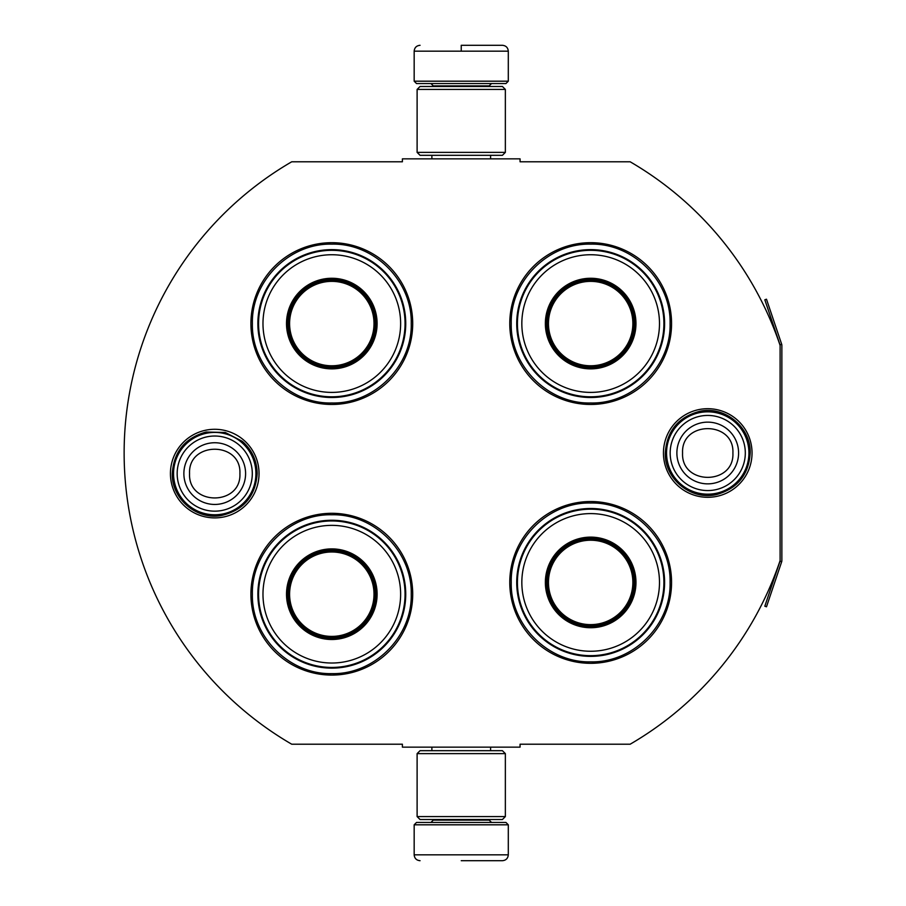 <?xml version="1.0" encoding="UTF-8"?>
<svg xmlns="http://www.w3.org/2000/svg" width="906" height="906" viewBox="0 0 906 906"><rect width="100%" height="100%" fill="white"/><g stroke="black" fill="none" stroke-linecap="round" stroke-linejoin="round"><path stroke-width="1.36" d="M781.685 561.731A3.533 3.533 0 0 0 781.867 560.599L781.867 345.401A3.533 3.533 0 0 0 781.685 344.269L766.487 299.218L764.823 299.784L780.009 344.835A1.767 1.767 0 0 1 780.1 345.401L780.1 345.401A336.805 336.805 0 0 0 630.157 161.789L520.067 161.789L520.067 158.844L402.4 158.844L402.4 161.789L291.721 161.789A336.805 336.805 0 0 0 291.721 744.211L402.4 744.211L402.4 747.156L520.067 747.156L520.067 744.211L630.157 744.211A336.805 336.805 0 0 0 780.1 560.599L780.1 560.599A1.767 1.767 0 0 1 780.009 561.165L764.823 606.216L766.487 606.782L781.685 561.731L780.009 561.165M780.1 345.401L780.1 560.599M707.745 497.303A44.303 44.303 0 0 1 663.441 453A44.303 44.303 0 0 1 707.745 408.697A44.303 44.303 0 0 1 752.037 453A44.303 44.303 0 0 1 707.745 497.303M214.733 517.892A44.303 44.303 0 0 1 170.43 473.589A44.303 44.303 0 0 1 214.733 429.285A44.303 44.303 0 0 1 259.037 473.589A44.303 44.303 0 0 1 214.733 517.892M412.706 323.567A80.894 80.894 0 0 0 331.811 242.683A80.894 80.894 0 0 0 250.917 323.567A80.894 80.894 0 0 0 331.811 404.461A80.894 80.894 0 0 0 412.706 323.567M412.706 594.2A80.894 80.894 0 0 0 331.811 513.306A80.894 80.894 0 0 0 250.917 594.2A80.894 80.894 0 0 0 331.811 675.083A80.894 80.894 0 0 0 412.706 594.2M671.561 582.433A80.894 80.894 0 0 0 590.667 501.539A80.894 80.894 0 0 0 509.772 582.433A80.894 80.894 0 0 0 590.667 663.317A80.894 80.894 0 0 0 671.561 582.433M671.561 323.567A80.894 80.894 0 0 0 590.667 242.683A80.894 80.894 0 0 0 509.772 323.567A80.894 80.894 0 0 0 590.667 404.461A80.894 80.894 0 0 0 671.561 323.567M331.811 514.778C374.246 513.679 412.321 551.754 411.233 594.2C412.321 636.635 374.246 674.71 331.811 673.622C289.365 674.71 251.302 636.635 252.389 594.2C251.302 551.754 289.365 513.679 331.811 514.778M331.811 244.144C374.246 243.057 412.321 281.132 411.233 323.567C412.321 366.013 374.246 404.076 331.811 402.989C289.365 404.076 251.302 366.013 252.389 323.567C251.302 281.132 289.365 243.057 331.811 244.144M590.667 402.989C548.221 404.076 510.157 366.013 511.244 323.567C510.157 281.132 548.221 243.057 590.667 244.144C633.101 243.057 671.176 281.132 670.089 323.567C671.176 366.013 633.101 404.076 590.667 402.989M590.667 661.856C548.221 662.943 510.157 624.868 511.244 582.433C510.157 539.987 548.221 501.924 590.667 503.011C633.101 501.924 671.176 539.987 670.089 582.433C671.176 624.868 633.101 662.943 590.667 661.856M414.167 824.811L508.3 824.811L505.944 822.455L416.522 822.455L414.167 824.811L414.167 854.822C414.518 858.39 416.477 860.349 420.056 860.7M461.233 860.7L502.422 860.7L461.233 860.7M508.3 81.189L505.944 83.545L416.522 83.545L414.167 81.189L508.3 81.189L508.3 51.178C507.949 47.61 505.99 45.651 502.422 45.3M461.233 45.3L502.422 45.3L461.233 45.3M461.233 45.515L461.233 50.736M505.355 753.622L417.111 753.622L420.056 750.689L502.422 750.689L505.355 753.622L505.355 816.578L417.111 816.578L420.056 819.522L502.422 819.522L505.355 816.578M505.355 89.422L417.111 89.422L420.056 86.478L502.422 86.478L505.355 89.422L505.355 152.378L417.111 152.378L420.056 155.311L502.422 155.311L505.355 152.378M255.911 473.589A41.178 41.178 0 0 1 214.733 514.778A41.178 41.178 0 0 1 173.556 473.589A41.178 41.178 0 0 1 214.733 432.411A41.178 41.178 0 0 1 255.911 473.589M252.298 473.589A37.565 37.565 0 0 1 214.733 511.165A37.565 37.565 0 0 1 177.168 473.589A37.565 37.565 0 0 1 214.733 436.024A37.565 37.565 0 0 1 252.298 473.589M748.922 453A41.178 41.178 0 0 1 707.745 494.178A41.178 41.178 0 0 1 666.556 453A41.178 41.178 0 0 1 707.745 411.822A41.178 41.178 0 0 1 748.922 453M745.31 453A37.565 37.565 0 0 1 707.745 490.565A37.565 37.565 0 0 1 670.168 453A37.565 37.565 0 0 1 707.745 415.435A37.565 37.565 0 0 1 745.31 453M353.499 286.002A43.386 43.386 0 0 1 369.388 345.265A43.386 43.386 0 0 1 310.112 361.143A43.386 43.386 0 0 1 294.235 301.879A43.386 43.386 0 0 1 353.499 286.002A43.386 43.386 0 0 0 294.235 301.879A43.386 43.386 0 0 0 310.112 361.143M352.91 287.021A42.208 42.208 0 0 1 368.357 344.676A42.208 42.208 0 0 1 310.701 360.124A42.208 42.208 0 0 1 295.254 302.468A42.208 42.208 0 0 1 352.91 287.021M395.243 360.192A73.25 73.25 0 0 1 295.186 386.998A73.25 73.25 0 0 1 268.38 286.953A73.25 73.25 0 0 1 368.425 260.135A73.25 73.25 0 0 1 395.243 360.192M391.415 357.983A68.833 68.833 0 0 1 297.395 383.181A68.833 68.833 0 0 1 272.196 289.161A68.833 68.833 0 0 1 366.228 263.963A68.833 68.833 0 0 1 391.415 357.983M371.041 346.217A45.3 45.3 0 0 0 354.461 284.337A45.3 45.3 0 0 0 292.581 300.917A45.3 45.3 0 0 0 309.161 362.808A45.3 45.3 0 0 0 371.041 346.217M370.022 345.628A44.122 44.122 0 0 0 353.872 285.356A44.122 44.122 0 0 0 293.601 301.505A44.122 44.122 0 0 0 309.75 361.788A44.122 44.122 0 0 0 370.022 345.628M353.499 556.624A43.386 43.386 0 0 1 369.388 615.887A43.386 43.386 0 0 1 310.112 631.765A43.386 43.386 0 0 1 294.235 572.501A43.386 43.386 0 0 1 353.499 556.624A43.386 43.386 0 0 0 294.235 572.501A43.386 43.386 0 0 0 310.112 631.765M352.91 557.643A42.208 42.208 0 0 1 368.357 615.299A42.208 42.208 0 0 1 310.701 630.746A42.208 42.208 0 0 1 295.254 573.09A42.208 42.208 0 0 1 352.91 557.643M395.243 630.814A73.25 73.25 0 0 1 295.186 657.631A73.25 73.25 0 0 1 268.38 557.575A73.25 73.25 0 0 1 368.425 530.757A73.25 73.25 0 0 1 395.243 630.814M391.415 628.605A68.833 68.833 0 0 1 297.395 653.804A68.833 68.833 0 0 1 272.196 559.783A68.833 68.833 0 0 1 366.228 534.585A68.833 68.833 0 0 1 391.415 628.605M371.041 616.85A45.3 45.3 0 0 0 354.461 554.959A45.3 45.3 0 0 0 292.581 571.55A45.3 45.3 0 0 0 309.161 633.43A45.3 45.3 0 0 0 371.041 616.85M370.022 616.261A44.122 44.122 0 0 0 353.872 555.978A44.122 44.122 0 0 0 293.601 572.128A44.122 44.122 0 0 0 309.75 632.411A44.122 44.122 0 0 0 370.022 616.261M612.354 286.002A43.386 43.386 0 0 1 628.243 345.265A43.386 43.386 0 0 1 568.968 361.143A43.386 43.386 0 0 1 553.09 301.879A43.386 43.386 0 0 1 612.354 286.002A43.386 43.386 0 0 0 553.09 301.879A43.386 43.386 0 0 0 568.968 361.143M611.765 287.021A42.208 42.208 0 0 1 627.212 344.676A42.208 42.208 0 0 1 569.568 360.124A42.208 42.208 0 0 1 554.121 302.468A42.208 42.208 0 0 1 611.765 287.021M654.098 360.192A73.25 73.25 0 0 1 554.042 386.998A73.25 73.25 0 0 1 527.235 286.953A73.25 73.25 0 0 1 627.292 260.135A73.25 73.25 0 0 1 654.098 360.192M650.27 357.983A68.833 68.833 0 0 1 556.25 383.181A68.833 68.833 0 0 1 531.052 289.161A68.833 68.833 0 0 1 625.083 263.963A68.833 68.833 0 0 1 650.27 357.983M629.897 346.217A45.3 45.3 0 0 0 613.317 284.337A45.3 45.3 0 0 0 551.437 300.917A45.3 45.3 0 0 0 568.017 362.808A45.3 45.3 0 0 0 629.897 346.217M628.877 345.628A44.122 44.122 0 0 0 612.728 285.356A44.122 44.122 0 0 0 552.456 301.505A44.122 44.122 0 0 0 568.606 361.788A44.122 44.122 0 0 0 628.877 345.628M612.354 544.857A43.386 43.386 0 0 1 628.243 604.121A43.386 43.386 0 0 1 568.968 619.998A43.386 43.386 0 0 1 553.09 560.735A43.386 43.386 0 0 1 612.354 544.857A43.386 43.386 0 0 0 553.09 560.735A43.386 43.386 0 0 0 568.968 619.998M611.765 545.876A42.208 42.208 0 0 1 627.212 603.532A42.208 42.208 0 0 1 569.568 618.979A42.208 42.208 0 0 1 554.121 561.324A42.208 42.208 0 0 1 611.765 545.876M654.098 619.047A73.25 73.25 0 0 1 554.042 645.865A73.25 73.25 0 0 1 527.235 545.808A73.25 73.25 0 0 1 627.292 519.002A73.25 73.25 0 0 1 654.098 619.047M650.27 616.839A68.833 68.833 0 0 1 556.25 642.037A68.833 68.833 0 0 1 531.052 548.017A68.833 68.833 0 0 1 625.083 522.819A68.833 68.833 0 0 1 650.27 616.839M629.897 605.083A45.3 45.3 0 0 0 613.317 543.192A45.3 45.3 0 0 0 551.437 559.783A45.3 45.3 0 0 0 568.017 621.663A45.3 45.3 0 0 0 629.897 605.083M628.877 604.495A44.122 44.122 0 0 0 612.728 544.212A44.122 44.122 0 0 0 552.456 560.372A44.122 44.122 0 0 0 568.606 620.644A44.122 44.122 0 0 0 628.877 604.495M433.295 819.522L433.295 820.111L489.183 820.111L491.539 822.455M508.3 824.811L508.3 854.822L414.167 854.822M489.183 86.478L489.183 85.889L433.295 85.889L430.939 83.545M414.167 81.189L414.167 51.178L508.3 51.178M183.873 473.589A30.861 30.861 0 0 0 214.733 504.449A30.861 30.861 0 0 0 245.594 473.589A30.861 30.861 180 0 0 214.733 442.74A30.861 30.861 180 0 0 183.873 473.589M189.558 473.589C187.984 506.058 241.483 506.058 239.909 473.589C241.483 441.12 187.984 441.12 189.558 473.589M676.884 453A30.861 30.861 0 0 0 707.745 483.861A30.861 30.861 0 0 0 738.594 453A30.861 30.861 180 0 0 707.745 422.139A30.861 30.861 180 0 0 676.884 453M682.569 453C680.995 485.469 734.483 485.469 732.909 453C734.483 420.531 680.995 420.531 682.569 453M396.273 359.773A73.93 73.93 0 0 1 295.22 387.813A73.93 73.93 0 0 1 267.78 286.602A73.93 73.93 0 0 1 368.391 259.32A73.93 73.93 0 0 1 396.273 359.773M310.701 361.845A43.703 43.703 0 0 1 293.963 301.721A43.703 43.703 0 0 1 352.91 285.299A43.703 43.703 0 0 1 369.659 345.424A43.703 43.703 0 0 1 310.701 361.845M396.273 630.395A73.93 73.93 0 0 1 295.22 658.447A73.93 73.93 0 0 1 267.349 557.994A73.93 73.93 0 0 1 267.78 557.224A73.93 73.93 0 0 1 368.391 529.953A73.93 73.93 0 0 1 396.273 630.395M310.701 632.467A43.703 43.703 0 0 1 293.963 572.343A43.703 43.703 0 0 1 352.91 555.922A43.703 43.703 0 0 1 369.659 616.046A43.703 43.703 0 0 1 310.701 632.467M655.129 359.773A73.93 73.93 0 0 1 654.698 360.543A73.93 73.93 0 0 1 554.076 387.813A73.93 73.93 0 0 1 526.635 286.602A73.93 73.93 0 0 1 627.246 259.32A73.93 73.93 0 0 1 655.129 359.773M569.557 361.845A43.703 43.703 0 0 1 552.819 301.721A43.703 43.703 0 0 1 611.765 285.299A43.703 43.703 0 0 1 628.515 345.424A43.703 43.703 0 0 1 569.557 361.845M655.129 618.639A73.93 73.93 0 0 1 554.076 646.68A73.93 73.93 0 0 1 526.205 546.227A73.93 73.93 0 0 1 526.635 545.457A73.93 73.93 0 0 1 627.246 518.187A73.93 73.93 0 0 1 655.129 618.639M569.557 620.701A43.703 43.703 0 0 1 552.819 560.576A43.703 43.703 0 0 1 611.765 544.155A43.703 43.703 0 0 1 628.515 604.279A43.703 43.703 0 0 1 569.557 620.701M781.685 344.269L780.009 344.835M490.588 747.156L490.588 750.689M431.879 747.156L431.879 750.689M489.183 819.522L489.183 820.111M433.295 820.111L430.939 822.455M508.3 854.822C507.949 858.39 505.99 860.349 502.422 860.7M490.588 158.844L490.588 155.311M431.879 158.844L431.879 155.311M433.295 86.478L433.295 85.889M489.183 85.889L491.539 83.545M414.167 51.178C414.518 47.61 416.477 45.651 420.056 45.3M417.111 753.622L417.111 816.578M417.111 89.422L417.111 152.378M172.287 473.589C173.771 451.754 185.051 437.904 206.126 432.026L225.288 432.479L242.298 441.313C251.97 449.897 256.93 460.656 257.179 473.589C255.492 496.318 243.555 510.293 221.37 515.514C196.647 520.248 171.483 498.753 172.287 473.589M665.287 453C666.839 430.871 678.334 416.975 699.783 411.301C724.845 405.661 751.04 427.326 750.191 453C748.764 474.54 737.699 488.345 716.997 494.427C691.64 501.018 664.392 479.183 665.287 453"/></g></svg>
